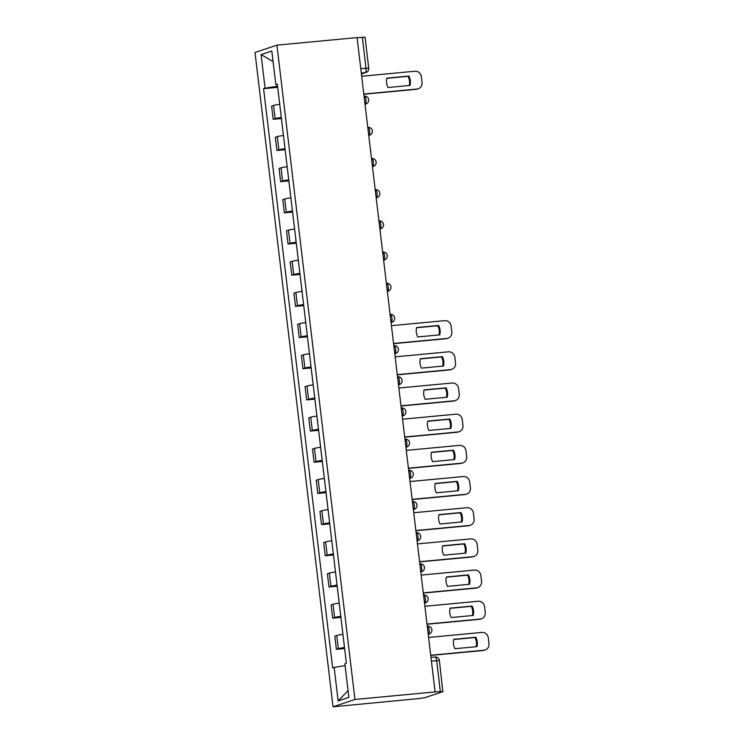 <?xml version="1.0" encoding="UTF-8"?>
<svg xmlns="http://www.w3.org/2000/svg" width="744" height="744" viewBox="0 0 744 744"><rect width="100%" height="100%" fill="white"/><g stroke="black" fill="none" stroke-linecap="round" stroke-linejoin="round"><path stroke-width="1.12" d="M431.418 661.091L439.379 660.551L442.866 691.65L424.787 697.695L419.718 698.486L333.042 706.8L354.953 699.462L276.926 45.142L357.074 37.591L435.101 691.92L354.953 699.462M276.926 45.142L255.015 52.471L333.042 706.8M443.08 691.529L440.346 691.576L436.654 660.598A4.036 1.311 -95.4 0 0 434.998 657.008A4.036 1.311 -95.4 0 0 434.896 657.026L430.981 657.398M435.101 691.92L440.346 691.576M357.092 37.739L365.053 37.2L368.745 68.178L366.02 68.225L362.319 37.246M279.725 104.3A9.281 0.67 173.2 0 0 273.569 105.462L271.616 106.113L273.188 119.3L275.141 118.649A9.281 0.67 -6.8 0 1 281.297 117.487M281.427 118.529L273.188 119.3M283.445 135.473A9.281 0.67 173.2 0 0 277.279 136.636L275.336 137.287L276.908 150.474L278.861 149.823A9.281 0.67 -6.8 0 1 285.017 148.661M285.147 149.702L276.908 150.474M287.165 166.656A9.281 0.67 173.2 0 0 281 167.809L279.056 168.47L280.627 181.657L282.571 181.006A9.281 0.67 -6.8 0 1 288.737 179.843M288.858 180.876L280.627 181.657M290.885 197.83A9.281 0.67 173.2 0 0 284.719 198.992L282.767 199.643L284.348 212.831L286.291 212.18A9.281 0.67 -6.8 0 1 292.457 211.017M292.578 212.059L284.348 212.831M294.596 229.003A9.281 0.67 173.2 0 0 288.44 230.166L286.487 230.817L288.058 244.013L290.011 243.362A9.281 0.67 -6.8 0 1 296.168 242.2M296.298 243.232L288.058 244.013M298.316 260.186A9.281 0.67 173.2 0 0 292.15 261.349L290.207 262L291.778 275.187L293.731 274.536A9.281 0.67 -6.8 0 1 299.888 273.373M300.018 274.415L291.778 275.187M302.036 291.36A9.281 0.67 173.2 0 0 295.87 292.522L293.927 293.173L295.498 306.361L297.442 305.71A9.281 0.67 -6.8 0 1 303.608 304.556M303.729 305.589L295.498 306.361M305.756 322.543A9.281 0.67 173.2 0 0 299.59 323.696L297.637 324.356L299.218 337.543L301.162 336.893A9.281 0.67 -6.8 0 1 307.328 335.73M307.449 336.772L299.218 337.543M309.467 353.716A9.281 0.67 173.2 0 0 303.31 354.879L301.357 355.53L302.929 368.717L304.882 368.066A9.281 0.67 -6.8 0 1 311.038 366.904M311.169 367.945L302.929 368.717M313.187 384.89A9.281 0.67 173.2 0 0 307.021 386.052L305.077 386.703L306.649 399.9L308.602 399.249A9.281 0.67 -6.8 0 1 314.759 398.087M314.889 399.119L306.649 399.9M316.907 416.073A9.281 0.67 173.2 0 0 310.741 417.235L308.797 417.886L310.369 431.074L312.313 430.423A9.281 0.67 -6.8 0 1 318.478 429.26M318.599 430.302L310.369 431.074M320.627 447.246A9.281 0.67 173.2 0 0 314.461 448.409L312.508 449.06L314.089 462.257L316.033 461.596A9.281 0.67 -6.8 0 1 322.199 460.443M322.319 461.475L314.089 462.257M324.338 478.429A9.281 0.67 173.2 0 0 318.181 479.592L316.228 480.243L317.8 493.43L319.753 492.779A9.281 0.67 -6.8 0 1 325.909 491.617M326.039 492.658L317.8 493.43M328.058 509.603A9.281 0.67 173.2 0 0 321.892 510.765L319.948 511.416L321.52 524.604L323.473 523.953A9.281 0.67 -6.8 0 1 329.629 522.79M329.759 523.832L321.52 524.604M331.778 540.786A9.281 0.67 173.2 0 0 325.612 541.939L323.668 542.59L325.24 555.787L327.183 555.136A9.281 0.67 -6.8 0 1 333.349 553.973M333.47 555.005L325.24 555.787M335.498 571.959A9.281 0.67 173.2 0 0 329.332 573.122L327.379 573.773L328.96 586.96L330.903 586.309A9.281 0.67 -6.8 0 1 337.069 585.147M337.19 586.188L328.96 586.96M339.208 603.133A9.281 0.67 173.2 0 0 333.052 604.295L331.099 604.946L332.67 618.143L334.623 617.492A9.281 0.67 -6.8 0 1 340.78 616.33M340.91 617.362L332.67 618.143M342.928 634.316A9.281 0.67 173.2 0 0 336.762 635.478L334.819 636.129L336.39 649.317L338.343 648.666A9.281 0.67 -6.8 0 1 344.5 647.503M344.63 648.545L336.39 649.317M277.577 86.239L265.087 88.173L261.079 54.6L271.811 51.011L275.819 84.584L277.382 84.63M348.08 690.609L338.148 700.932L348.88 697.342L344.881 663.76L346.379 663.257L277.317 84.081L275.819 84.584M338.148 700.932L334.149 667.359L345.104 665.657M265.087 88.173L263.581 88.675L332.652 667.861L334.149 667.359M277.707 87.346L263.581 88.675M261.079 54.6L273.067 61.529M386.843 78.325L408.065 76.325A12.611 11.885 -108.5 0 1 409.237 85.514M363.807 94.042L417.086 89.02A6.054 5.71 71.5 0 0 418.286 88.769L417.458 89.047A6.054 5.71 -108.5 0 1 416.249 89.299L363.825 94.237M408.893 76.046L386.899 78.12A12.611 11.885 -108.5 0 0 388.015 87.513L410.009 85.439A12.611 11.885 -108.5 0 0 408.893 76.046L408.065 76.325M418.286 88.769A6.054 5.71 71.5 0 0 422.062 82.491L421.374 76.697A6.054 5.71 71.5 0 0 414.966 71.238L361.686 76.251M416.584 327.741L437.807 325.751A12.611 11.885 -108.5 0 1 438.979 334.94M393.548 343.458L446.828 338.436A6.054 5.71 71.5 0 0 448.028 338.185L447.2 338.464A6.054 5.71 -108.5 0 1 445.991 338.715L393.567 343.654M438.635 325.472L416.64 327.537A12.611 11.885 -108.5 0 0 417.756 336.93L439.751 334.865A12.611 11.885 -108.5 0 0 438.635 325.472L437.807 325.751M448.028 338.185A6.054 5.71 71.5 0 0 451.803 331.908L451.115 326.114A6.054 5.71 71.5 0 0 444.707 320.655L391.428 325.667M420.304 358.924L441.518 356.925A12.611 11.885 -108.5 0 1 442.689 366.113M397.268 374.632L450.538 369.619A6.054 5.71 71.5 0 0 451.748 369.359L450.92 369.638A6.054 5.71 -108.5 0 1 449.711 369.898L397.287 374.837M442.355 356.646L420.351 358.72A12.611 11.885 -108.5 0 0 421.476 368.113L443.471 366.039A12.611 11.885 -108.5 0 0 442.355 356.646L441.518 356.925M451.748 369.359A6.054 5.71 71.5 0 0 455.523 363.091L454.835 357.287A6.054 5.71 71.5 0 0 448.418 351.828L395.138 356.85M424.024 390.098L445.238 388.098A12.611 11.885 -108.5 0 1 446.409 397.287M400.979 405.815L454.259 400.793A6.054 5.71 71.5 0 0 455.468 400.542L454.64 400.821A6.054 5.71 -108.5 0 1 453.431 401.072L401.007 406.01M446.075 387.829L424.071 389.893A12.611 11.885 -108.5 0 0 425.196 399.286L447.191 397.222A12.611 11.885 -108.5 0 0 446.075 387.829L445.238 388.098M455.468 400.542A6.054 5.71 71.5 0 0 459.243 394.264L458.555 388.47A6.054 5.71 71.5 0 0 452.138 383.011L398.858 388.024M427.735 421.281L448.958 419.281A12.611 11.885 -108.5 0 1 450.129 428.47M404.699 436.988L457.978 431.976A6.054 5.71 71.5 0 0 459.188 431.715L458.351 431.994A6.054 5.71 -108.5 0 1 457.151 432.255L404.727 437.184M449.785 419.002L427.791 421.076A12.611 11.885 -108.5 0 0 428.907 430.469L450.911 428.395A12.611 11.885 -108.5 0 0 449.785 419.002L448.958 419.281M459.188 431.715A6.054 5.71 71.5 0 0 462.963 425.438L462.266 419.644A6.054 5.71 71.5 0 0 455.858 414.185L402.578 419.207M431.455 452.454L452.678 450.455A12.611 11.885 -108.5 0 1 453.849 459.643M408.419 468.171L461.699 463.149A6.054 5.71 71.5 0 0 462.898 462.898L462.071 463.177A6.054 5.71 -108.5 0 1 460.862 463.428L408.437 468.367M453.505 450.176L431.511 452.25A12.611 11.885 -108.5 0 0 432.627 461.643L454.621 459.569A12.611 11.885 -108.5 0 0 453.505 450.176L452.678 450.455M462.898 462.898A6.054 5.71 71.5 0 0 466.674 456.621L465.986 450.827A6.054 5.71 71.5 0 0 459.578 445.368L406.298 450.38M435.175 483.637L456.388 481.638A12.611 11.885 -108.5 0 1 457.56 490.826M412.139 499.345L465.409 494.332A6.054 5.71 71.5 0 0 466.618 494.072L465.791 494.351A6.054 5.71 -108.5 0 1 464.582 494.602L412.157 499.54M457.225 481.359L435.221 483.433A12.611 11.885 -108.5 0 0 436.347 492.826L458.341 490.752A12.611 11.885 -108.5 0 0 457.225 481.359L456.388 481.638M466.618 494.072A6.054 5.71 71.5 0 0 470.394 487.794L469.706 482A6.054 5.71 71.5 0 0 463.289 476.541L410.009 481.554M438.895 514.811L460.108 512.811A12.611 11.885 -108.5 0 1 461.28 522M415.849 530.519L469.129 525.506A6.054 5.71 71.5 0 0 470.338 525.255L469.511 525.524A6.054 5.71 -108.5 0 1 468.302 525.785L415.877 530.723M460.945 512.532L438.941 514.606A12.611 11.885 -108.5 0 0 440.067 523.999L462.061 521.925A12.611 11.885 -108.5 0 0 460.945 512.532L460.108 512.811M470.338 525.255A6.054 5.71 71.5 0 0 474.114 518.977L473.426 513.174A6.054 5.71 71.5 0 0 467.009 507.715L413.729 512.737M442.606 545.984L463.828 543.985A12.611 11.885 -108.5 0 1 465 553.183M419.57 561.701L472.849 556.679A6.054 5.71 71.5 0 0 474.058 556.428L473.221 556.707A6.054 5.71 -108.5 0 1 472.022 556.958L419.597 561.897M464.656 543.715L442.661 545.78A12.611 11.885 -108.5 0 0 443.777 555.173L465.781 553.108A12.611 11.885 -108.5 0 0 464.656 543.715L463.828 543.985M474.058 556.428A6.054 5.71 71.5 0 0 477.834 550.151L477.136 544.357A6.054 5.71 71.5 0 0 470.729 538.898L417.449 543.911M446.326 577.167L467.548 575.168A12.611 11.885 -108.5 0 1 468.72 584.356M423.289 592.875L476.569 587.862A6.054 5.71 71.5 0 0 477.769 587.602L476.941 587.881A6.054 5.71 -108.5 0 1 475.732 588.141L423.308 593.08M468.376 574.889L446.381 576.963A12.611 11.885 -108.5 0 0 447.497 586.356L469.492 584.282A12.611 11.885 -108.5 0 0 468.376 574.889L467.548 575.168M477.769 587.602A6.054 5.71 71.5 0 0 481.545 581.324L480.856 575.531A6.054 5.71 71.5 0 0 474.449 570.071L421.169 575.093M450.046 608.341L471.259 606.341A12.611 11.885 -108.5 0 1 472.431 615.53M427.01 624.058L480.28 619.036A6.054 5.71 71.5 0 0 481.489 618.785L480.661 619.064A6.054 5.71 -108.5 0 1 479.452 619.315L427.028 624.253M472.096 606.062L450.092 608.136A12.611 11.885 -108.5 0 0 451.217 617.529L473.212 615.455A12.611 11.885 -108.5 0 0 472.096 606.062L471.259 606.341M481.489 618.785A6.054 5.71 71.5 0 0 485.265 612.507L484.577 606.713A6.054 5.71 71.5 0 0 478.159 601.254L424.889 606.267M453.766 639.524L474.979 637.524A12.611 11.885 -108.5 0 1 476.151 646.713M430.72 655.231L484 650.219A6.054 5.71 71.5 0 0 485.209 649.958L484.381 650.237A6.054 5.71 -108.5 0 1 483.172 650.498L430.748 655.427M475.816 637.245L453.812 639.319A12.611 11.885 -108.5 0 0 454.937 648.712L476.932 646.638A12.611 11.885 -108.5 0 0 475.816 637.245L474.979 637.524M485.209 649.958A6.054 5.71 71.5 0 0 488.985 643.681L488.296 637.887A6.054 5.71 71.5 0 0 481.88 632.428L428.6 637.45M429.139 629.777A4.036 1.311 -95.4 0 0 427.484 626.188A4.036 1.311 -95.4 0 0 427.382 626.206L427.484 626.188A4.036 4.036 0 0 1 429.139 634.037A4.036 3.804 71.5 0 1 428.339 634.204A4.036 1.311 -95.4 0 0 429.139 629.777M424.517 603.161L425.419 602.854A4.036 3.804 71.5 0 1 424.619 603.031L424.619 603.031A4.036 1.311 -95.4 0 0 425.419 598.604A4.036 1.311 -95.4 0 0 423.764 595.014A4.036 1.311 -95.4 0 0 423.662 595.033L423.55 595.042M421.699 567.421A4.036 1.311 -95.4 0 0 420.044 563.831A4.036 1.311 -95.4 0 0 419.951 563.859L420.044 563.831A4.036 4.036 0 0 1 421.709 571.68A4.036 3.804 71.5 0 1 420.899 571.848A4.036 1.311 -95.4 0 0 421.699 567.421M417.077 540.804L417.988 540.507A4.036 3.804 71.5 0 1 417.179 540.674L417.179 540.674A4.036 1.311 -95.4 0 0 417.979 536.247A4.036 1.311 -95.4 0 0 416.324 532.658A4.036 1.311 -95.4 0 0 416.231 532.676L416.11 532.685M414.269 505.074A4.036 1.311 -95.4 0 0 412.613 501.484A4.036 1.311 -95.4 0 0 412.511 501.503L412.613 501.484A4.036 4.036 0 0 1 414.269 509.324A4.036 3.804 71.5 0 1 413.469 509.491A4.036 1.311 -95.4 0 0 414.269 505.074M409.646 478.448L410.548 478.15A4.036 3.804 71.5 0 1 409.749 478.318L409.749 478.318A4.036 1.311 -95.4 0 0 410.548 473.891A4.036 1.311 -95.4 0 0 408.893 470.301A4.036 1.311 -95.4 0 0 408.791 470.32L408.679 470.338M406.829 442.717A4.036 1.311 -95.4 0 0 405.173 439.127A4.036 1.311 -95.4 0 0 405.08 439.146L405.173 439.127A4.036 4.036 0 0 1 406.838 446.967A4.036 3.804 71.5 0 1 406.029 447.144A4.036 1.311 -95.4 0 0 406.829 442.717M402.206 416.101L403.118 415.794A4.036 3.804 71.5 0 1 402.309 415.961L402.309 415.961A4.036 1.311 -95.4 0 0 403.108 411.534A4.036 1.311 -95.4 0 0 401.453 407.945A4.036 1.311 -95.4 0 0 401.36 407.972L401.239 407.982M399.398 380.361A4.036 1.311 -95.4 0 0 397.742 376.771A4.036 1.311 -95.4 0 0 397.64 376.789L397.742 376.771A4.036 4.036 0 0 1 399.398 384.611A4.036 3.804 71.5 0 1 398.598 384.788A4.036 1.311 -95.4 0 0 399.398 380.361M395.678 349.187A4.036 1.311 -95.4 0 0 394.022 345.588A4.036 1.311 -95.4 0 0 393.92 345.616L394.022 345.588A4.036 4.036 0 0 1 395.678 353.437A4.036 3.804 71.5 0 1 394.878 353.605A4.036 1.311 -95.4 0 0 395.678 349.187M391.958 318.004A4.036 1.311 -95.4 0 0 390.302 314.414A4.036 1.311 -95.4 0 0 390.209 314.433L390.302 314.414A4.036 4.036 0 0 1 391.967 322.264A4.036 3.804 71.5 0 1 391.158 322.431A4.036 1.311 -95.4 0 0 391.958 318.004M388.238 286.831A4.036 1.311 -95.4 0 0 386.582 283.241A4.036 1.311 -95.4 0 0 386.489 283.259L386.582 283.241A4.036 4.036 0 0 1 388.247 291.081A4.036 3.804 71.5 0 1 387.438 291.248A4.036 1.311 -95.4 0 0 388.238 286.831M384.527 255.648A4.036 1.311 -95.4 0 0 382.872 252.058A4.036 1.311 -95.4 0 0 382.769 252.077L382.872 252.058A4.036 4.036 0 0 1 384.527 259.907A4.036 3.804 71.5 0 1 383.727 260.075A4.036 1.311 -95.4 0 0 384.527 255.648M380.807 224.474A4.036 1.311 -95.4 0 0 379.152 220.884A4.036 1.311 -95.4 0 0 379.049 220.903L379.152 220.884A4.036 4.036 0 0 1 380.807 228.724A4.036 3.804 71.5 0 1 380.007 228.901A4.036 1.311 -95.4 0 0 380.807 224.474M377.087 193.291A4.036 1.311 -95.4 0 0 375.432 189.701A4.036 1.311 -95.4 0 0 375.339 189.729L375.432 189.701A4.036 4.036 0 0 1 377.096 197.551A4.036 3.804 71.5 0 1 376.287 197.718A4.036 1.311 -95.4 0 0 377.087 193.291M373.367 162.118A4.036 1.311 -95.4 0 0 371.712 158.528A4.036 1.311 -95.4 0 0 371.619 158.546L371.712 158.528A4.036 4.036 0 0 1 373.376 166.377A4.036 3.804 71.5 0 1 372.567 166.544A4.036 1.311 -95.4 0 0 373.367 162.118M369.656 130.944A4.036 1.311 -95.4 0 0 368.001 127.354A4.036 1.311 -95.4 0 0 367.899 127.373L368.001 127.354A4.036 4.036 0 0 1 369.656 135.194A4.036 3.804 71.5 0 1 368.857 135.362A4.036 1.311 -95.4 0 0 369.656 130.944M365.936 99.761A4.036 1.311 -95.4 0 0 364.281 96.171A4.036 1.311 -95.4 0 0 364.179 96.19L364.281 96.171A4.036 4.036 0 0 1 365.936 104.02A4.036 3.804 71.5 0 1 365.137 104.188A4.036 1.311 -95.4 0 0 365.936 99.761M361.407 73.926L365.22 72.652A4.036 1.311 -95.4 0 0 366.02 68.225L360.784 68.718M361.296 73.024L365.22 72.652A4.036 3.804 -108.5 0 0 366.02 72.484A4.036 4.036 0 0 0 368.745 68.178M334.623 617.492L333.052 604.295M330.903 586.309L329.332 573.122M327.183 555.136L325.612 541.939M323.473 523.953L321.892 510.765M319.753 492.779L318.181 479.592M316.033 461.596L314.461 448.409M312.313 430.423L310.741 417.235M308.602 399.249L307.021 386.052M304.882 368.066L303.31 354.879M301.162 336.893L299.59 323.696M297.442 305.71L295.87 292.522M293.731 274.536L292.15 261.349M290.011 243.362L288.44 230.166M286.291 212.18L284.719 198.992M282.571 181.006L281 167.809M278.861 149.823L277.279 136.636M275.141 118.649L273.569 105.462M338.343 648.666L336.762 635.478M417.086 89.02L416.249 89.299M446.828 338.436L445.991 338.715M450.538 369.619L449.711 369.898M454.259 400.793L453.431 401.072M457.978 431.976L457.151 432.255M461.699 463.149L460.862 463.428M465.409 494.332L464.582 494.602M469.129 525.506L468.302 525.785M472.849 556.679L472.022 556.958M476.569 587.862L475.732 588.141M480.28 619.036L479.452 619.315M484 650.219L483.172 650.498M423.541 595.033L423.764 595.014A4.036 4.036 0 0 1 425.419 602.854M416.11 532.676L416.324 532.658A4.036 4.036 0 0 1 417.988 540.507M408.67 470.32L408.893 470.301A4.036 4.036 0 0 1 410.548 478.15M401.239 407.963L401.453 407.945A4.036 4.036 0 0 1 403.118 415.794M365.034 104.318L365.936 104.02M368.745 135.501L369.656 135.194M372.465 166.675L373.376 166.377M376.185 197.858L377.096 197.551M379.905 229.031L380.807 228.724M383.616 260.205L384.527 259.907M387.336 291.388L388.247 291.081M391.056 322.561L391.967 322.264M394.776 353.744L395.678 353.437M398.486 384.918L399.398 384.611M405.926 447.274L406.838 446.967M413.357 509.631L414.269 509.324M420.797 571.987L421.709 571.68M428.228 634.334L429.139 634.037M430.981 657.389L434.998 657.008A4.036 4.036 0 0 1 439.379 660.551M366.02 72.484L361.417 74.019"/></g></svg>
